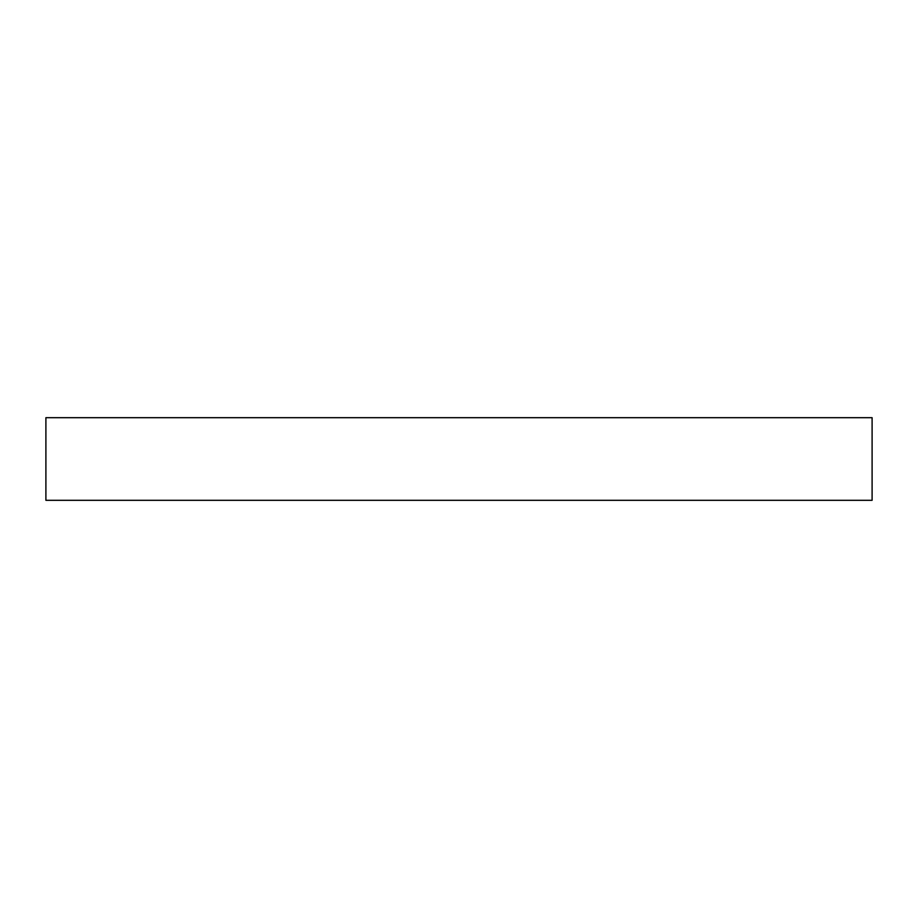 <?xml version="1.0" encoding="UTF-8"?>
<svg xmlns="http://www.w3.org/2000/svg" width="918" height="918" viewBox="0 0 918 918"><rect width="100%" height="100%" fill="white"/><g stroke="black" fill="none" stroke-linecap="round" stroke-linejoin="round"><path stroke-width="1.38" d="M872.1 417.69L45.9 417.69L45.9 500.31L872.1 500.31L872.1 417.69"/></g></svg>
